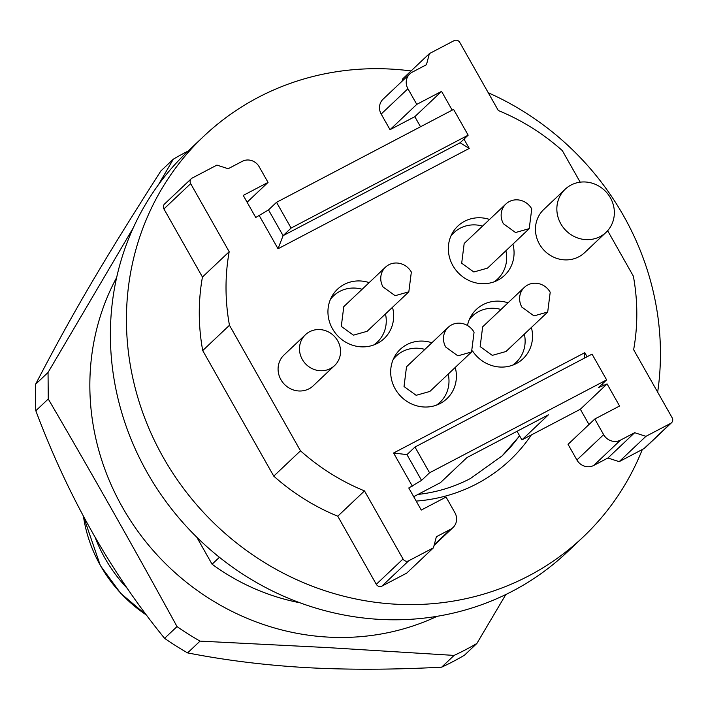 <?xml version="1.0" encoding="UTF-8"?>
<svg xmlns="http://www.w3.org/2000/svg" width="708" height="708" viewBox="0 0 708 708"><rect width="100%" height="100%" fill="white"/><g stroke="black" fill="none" stroke-linecap="round" stroke-linejoin="round"><path stroke-width="1.06" d="M196.771 537.195L212.073 564.232L219.418 557.285M519.53 435.685A161.309 151.291 -133.4 0 1 501.795 456.191M127.688 588.835A146.45 137.352 -133.4 0 1 95.102 537.266M642.315 449.509A275.916 258.783 -133.4 0 1 583.082 537.071A275.916 258.783 -133.4 0 1 528.77 575.852A275.916 258.783 -133.4 0 1 182.611 487.219A275.916 258.783 -133.4 0 1 203.798 136.237A275.916 258.783 -133.4 0 1 258.101 97.447A275.916 258.783 -133.4 0 1 411.065 70.95M583.082 537.071L567.037 552.249A275.916 258.783 -133.4 0 1 512.725 591.038A275.916 258.783 -133.4 0 1 214.329 553.125A275.916 258.783 -133.4 0 1 120.387 262.836A275.916 258.783 -133.4 0 1 187.753 151.415L203.798 136.237M488.263 92.757A275.916 258.783 -133.4 0 1 657.661 392.17M299.935 602.774A212.25 199.063 -133.4 0 1 212.073 564.232M416.189 501.087A169.796 159.247 46.6 0 0 476.723 483.856A169.796 159.247 46.6 0 0 531.372 434.933M519.645 435.898L502.167 455.846L470.422 478.52A161.309 151.291 -133.4 0 1 417.994 494.423M393.188 359.469A31.833 29.86 -133.4 0 1 396.303 355.991A31.833 29.86 -133.4 0 1 424.862 349.416M448.208 374.089A31.833 29.86 -133.4 0 1 440.066 402.241A31.833 29.86 -133.4 0 1 436.42 405.153M471.581 351.973L429.862 391.444L416.145 395.312L404.02 386.541L406.516 366.779L448.235 327.3A16.983 15.921 -133.4 0 1 474.068 332.202L471.563 351.956L457.872 355.85L445.739 347.07A16.983 15.921 -133.4 0 1 448.235 327.3M330.459 299.325A31.833 29.86 -133.4 0 1 333.574 295.838A31.833 29.86 -133.4 0 1 362.133 289.271M385.471 313.936A31.833 29.86 -133.4 0 1 377.337 342.088A31.833 29.86 -133.4 0 1 373.682 345.008M408.843 291.82L367.125 331.3L353.416 335.158L341.291 326.397L343.787 306.635L385.506 267.155A16.983 15.921 -133.4 0 1 411.339 272.058L408.835 291.802L395.144 295.696L383.01 286.917A16.983 15.921 -133.4 0 1 385.506 267.155M450.854 236.153A31.833 29.86 -133.4 0 1 453.97 232.666A31.833 29.86 -133.4 0 1 482.529 226.1M505.875 250.765A31.833 29.86 -133.4 0 1 497.742 278.917A31.833 29.86 -133.4 0 1 494.087 281.837M529.248 228.649L487.529 268.128L473.811 271.987L461.687 263.226L464.183 243.464L505.901 203.984A16.983 15.921 -133.4 0 1 531.743 208.887L529.23 228.64L515.539 232.534L503.415 223.746A16.983 15.921 -133.4 0 1 505.901 203.984M469.324 319.529A31.833 29.86 -133.4 0 1 472.44 316.042A31.833 29.86 -133.4 0 1 500.999 309.476M524.345 334.141A31.833 29.86 -133.4 0 1 516.203 362.292A31.833 29.86 -133.4 0 1 512.557 365.213M547.718 312.024L505.99 351.504L492.281 355.363L480.157 346.601L482.652 326.831L524.371 287.359A16.983 15.921 -133.4 0 1 550.205 292.262L547.7 312.007L534.009 315.901L521.876 307.122A16.983 15.921 -133.4 0 1 524.371 287.359M607.65 230.711L633.368 276.173A212.25 199.063 -133.4 0 1 633.642 349.708L672.166 417.8A4.248 3.982 -133.4 0 1 670.706 423.34L645.917 436.34L634.669 432.694L607.924 458.005L619.173 461.651L645.917 436.34M403.038 559.001L364.505 490.91L337.769 516.212L376.293 584.304A4.248 3.982 -133.4 0 0 381.913 586.127L406.702 573.126L433.446 547.815L408.658 560.825A4.248 3.982 -133.4 0 1 403.038 559.001L376.293 584.304M229.188 251.729A212.25 199.063 -133.4 0 0 229.463 325.264L202.718 350.566A212.25 199.063 -133.4 0 1 202.444 277.04L229.188 251.729L190.664 183.637A4.248 3.982 -133.4 0 1 192.125 178.097L216.913 165.097L228.162 168.734L242.322 161.309A12.735 11.947 -133.4 0 1 251.667 160.601A12.735 11.947 -133.4 0 1 259.19 166.769L268.04 182.416L247.101 202.222M191.284 178.699L164.548 204.001A4.248 3.982 -133.4 0 0 163.92 208.94L202.444 277.04M420.525 126.759L414.817 116.678L390.028 129.688L381.178 114.041A12.735 11.947 46.6 0 1 379.877 104.607A12.735 11.947 46.6 0 1 383.046 99.217L409.79 73.915A12.735 11.947 46.6 0 1 412.304 72.127L426.464 64.694L429.384 53.613L454.173 40.613A4.248 3.982 -133.4 0 1 459.793 42.436L498.317 110.528A212.25 199.063 -133.4 0 1 562.329 150.618L580.188 182.168M414.817 116.678L441.562 91.376L452.182 110.147M390.028 129.688L416.773 104.377L441.562 91.376M268.509 209.904L276.536 202.311L453.589 109.413L468.165 135.175L460.138 142.759L283.085 235.658L268.509 209.904L255.747 217.498L243.251 195.417L268.04 182.416M434.066 545.47L453.04 527.522A12.735 11.947 46.6 0 1 450.527 529.31L436.367 536.744L433.446 547.815M588.985 424.517L580.339 409.242L521.911 439.898L548.39 414.844L466.944 457.58L440.464 482.635L413.693 496.68M453.04 527.522A12.735 11.947 46.6 0 0 456.209 522.132A12.735 11.947 46.6 0 0 454.908 512.698L446.058 497.06L421.269 510.061L408.781 487.98L421.543 480.387L429.561 472.794L414.985 447.031L592.047 354.133L606.623 379.895L429.561 472.794M594.791 419.021L603.641 434.659L576.896 459.97L568.046 444.332L594.791 419.021L619.58 406.02L607.083 383.94L580.339 409.242M606.623 379.895L598.596 387.488L607.083 383.94M409.79 73.915A12.735 11.947 46.6 0 0 406.613 79.296A12.735 11.947 46.6 0 0 407.923 88.739L416.773 104.377M576.896 459.97A12.735 11.947 -133.4 0 0 584.419 466.138A12.735 11.947 -133.4 0 0 593.764 465.439L607.924 458.005M634.669 432.694L620.509 440.128A12.735 11.947 -133.4 0 1 611.163 440.836A12.735 11.947 -133.4 0 1 603.641 434.659M364.505 490.91A212.25 199.063 -133.4 0 1 300.493 450.819L273.757 476.121L202.718 350.566M337.769 516.212A212.25 199.063 -133.4 0 1 273.757 476.121M229.463 325.264L300.493 450.819M302.307 359.434A21.222 19.904 -133.4 0 1 305.431 334.734A21.222 19.904 -133.4 0 1 337.725 340.858A21.222 19.904 -133.4 0 1 334.601 365.567A21.222 19.904 -133.4 0 1 302.307 359.434M305.431 334.734L284.032 354.974A21.222 19.904 46.6 0 0 280.917 379.683A21.222 19.904 46.6 0 0 313.21 385.807L334.601 365.567M560.816 223.808A29.718 27.869 -133.4 0 1 565.179 189.222A29.718 27.869 -133.4 0 1 610.393 197.798A29.718 27.869 -133.4 0 1 606.03 232.383A29.718 27.869 -133.4 0 1 560.816 223.808M565.179 189.222L543.788 209.462A29.718 27.869 46.6 0 0 539.416 244.048A29.718 27.869 46.6 0 0 584.631 252.632L606.03 232.383M619.173 461.651L643.961 448.642A4.248 3.982 -133.4 0 0 644.802 448.049L671.538 422.738M429.384 53.613L402.64 78.924L402.02 81.27M468.165 135.175L291.103 228.073L276.536 202.311M259.287 215.639L278.023 248.765L283.085 235.658L291.103 228.073M421.543 480.387L406.967 454.625L414.985 447.031M521.911 439.898L517.044 431.296M603.543 385.798L602.446 383.851M587.1 356.735L584.808 352.673L393.577 453.005L412.321 486.122M584.33 358.186L584.808 352.673M406.967 454.625L393.577 453.005M278.023 248.765L469.245 148.432L463.988 139.131M531.381 327.485A33.957 31.851 -133.4 0 1 523.017 358.77A33.957 31.851 -133.4 0 1 472.546 350.947M467.466 325.512A33.957 31.851 -133.4 0 1 476.334 309.44A33.957 31.851 -133.4 0 1 508.034 302.812M455.244 367.425A33.957 31.851 -133.4 0 1 446.881 398.719A33.957 31.851 -133.4 0 1 395.206 388.913A33.957 31.851 -133.4 0 1 400.197 349.389A33.957 31.851 -133.4 0 1 431.898 342.761M392.506 307.281A33.957 31.851 -133.4 0 1 384.143 338.566A33.957 31.851 -133.4 0 1 332.477 328.769A33.957 31.851 -133.4 0 1 337.459 289.236A33.957 31.851 -133.4 0 1 369.169 282.616M512.911 244.11A33.957 31.851 -133.4 0 1 504.547 275.403A33.957 31.851 -133.4 0 1 452.872 265.597A33.957 31.851 -133.4 0 1 457.864 226.064A33.957 31.851 -133.4 0 1 489.573 219.445M460.138 142.759L469.245 148.432M476.882 643.448A286.528 268.73 -133.4 0 1 454.094 655.404L441.65 667.175A286.528 268.73 -133.4 0 0 464.448 655.219L476.882 643.448L505.839 594.516M454.094 655.404L327.769 647.599L200.037 641.121A286.528 268.73 -133.4 0 1 177.018 626.58L164.583 638.342A286.528 268.73 -133.4 0 0 187.602 652.891L200.037 641.121M187.602 652.891C225.64 660.334 265.305 665.246 306.608 667.626C348.017 669.892 393.037 669.741 441.65 667.175M177.018 626.58C135.033 549.833 92.111 473.971 48.259 398.993L48.047 372.47L35.612 384.24A286.528 268.73 -133.4 0 0 35.4 397.48A286.528 268.73 -133.4 0 0 35.825 410.755L48.259 398.993M35.825 410.755C68.092 496.697 111.006 572.56 164.583 638.342M158.442 184.735L173.327 159.176L160.884 170.938C101.66 263.588 73.384 311.706 35.612 384.24M173.327 159.176A286.528 268.73 -133.4 0 1 188.098 151.087M48.047 372.47L133.29 227.79M437.172 616.296A244.083 228.923 -133.4 0 1 327.919 637.094A244.083 228.923 -133.4 0 1 116.634 277.554M146.653 615.199A137.963 129.387 -133.4 0 1 100.386 565.427A137.963 129.387 -133.4 0 1 83.42 516.212M163.92 208.94L190.664 183.637M450.527 529.31L434.269 544.7M381.178 114.041L407.923 88.739M593.764 465.439L620.509 440.128M381.913 586.127L408.658 560.825M670.706 423.34L643.961 448.642M146.857 615.464L120.652 593.269L100.35 565.586L83.358 516.097M396.303 355.991L393.604 358.54M440.066 402.241L437.367 404.79M333.574 295.838L330.875 298.395M377.337 342.088L374.638 344.646M453.97 232.666L451.27 235.224M497.742 278.917L495.034 281.474M472.44 316.042L469.74 318.6M516.203 362.292L513.504 364.85"/></g></svg>
